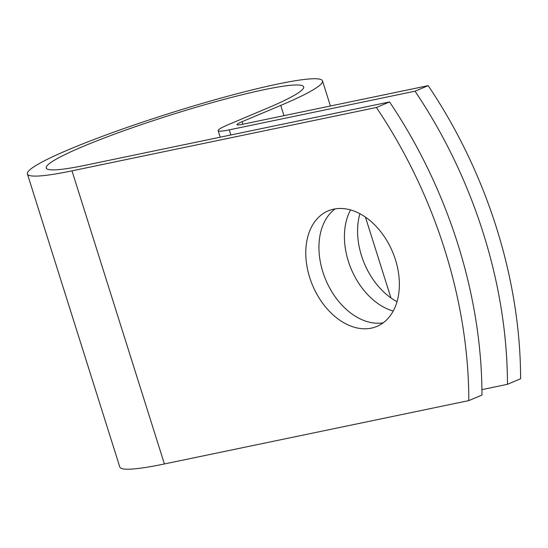 <?xml version="1.0" encoding="UTF-8"?>
<svg xmlns="http://www.w3.org/2000/svg" width="548" height="548" viewBox="0 0 548 548"><rect width="100%" height="100%" fill="white"/><g stroke="black" fill="none" stroke-linecap="round" stroke-linejoin="round"><path stroke-width="0.82" d="M309.709 277.548A62.684 43.354 -112.9 0 0 376.935 326.389A62.684 43.354 -112.9 0 0 395.437 259.704A62.684 43.354 -112.9 0 0 328.218 210.864A62.684 43.354 -112.9 0 0 309.709 277.548M335.123 208.877A62.684 43.354 -112.9 0 0 322.868 272A62.684 43.354 -112.9 0 0 383.175 322.827M397.019 301.688A62.684 43.354 67.1 0 1 361.502 255.704A62.684 43.354 67.1 0 1 359.92 213.72M393.217 311.038A62.684 43.354 67.1 0 1 348.35 261.252A62.684 43.354 67.1 0 1 350.569 209.918M481.925 389.628L507.448 384.319A386.004 266.965 -112.9 0 0 415.028 91.201L229.249 129.862A38.538 3.747 162.5 0 1 218.145 130.636A38.538 3.747 162.5 0 1 228.543 124.533L267.225 108.216A134.945 13.118 -17.5 0 0 303.654 86.844A134.945 13.118 -17.5 0 0 171.003 114.916A134.945 13.118 -17.5 0 0 46.251 168.003A134.945 13.118 -17.5 0 0 85.145 165.297L389.546 101.949A386.004 266.965 67.1 0 1 481.966 395.06L468.814 400.609L164.407 463.957A154.714 15.036 -17.5 0 1 119.82 467.06L27.4 173.942A154.714 15.036 -17.5 0 0 71.987 170.846L376.394 107.49A386.004 266.965 67.1 0 1 468.814 400.609M415.028 91.201L428.18 85.652A386.004 266.965 67.1 0 1 520.6 378.771L507.448 384.319M428.18 85.652L242.401 124.314A18.776 1.822 162.5 0 1 236.989 124.691A18.776 1.822 162.5 0 1 242.058 121.718L280.734 105.408A154.714 15.036 -17.5 0 0 322.498 80.898A154.714 15.036 -17.5 0 0 170.428 113.08A154.714 15.036 -17.5 0 0 27.4 173.942M376.394 107.49L389.546 101.949M229.249 129.862L230.859 134.972M71.987 170.846L164.407 463.957M242.058 121.718L242.846 124.225M280.734 105.408L283.974 115.662M218.145 130.636L220.207 137.185M322.498 80.898L330.417 105.997M365.441 217.09L390.93 297.92"/></g></svg>
